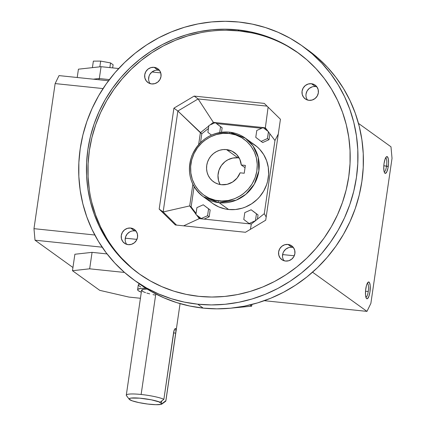 <?xml version="1.0" encoding="UTF-8"?>
<svg xmlns="http://www.w3.org/2000/svg" width="426" height="426" viewBox="0 0 426 426"><rect width="100%" height="100%" fill="white"/><g stroke="black" fill="none" stroke-linecap="round" stroke-linejoin="round"><path stroke-width="0.64" d="M386.547 166.087L383.81 165.799L388.246 166.481A8.456 2.263 -84.1 0 1 384.689 172.983A8.456 2.263 -84.1 0 1 384.06 163.467L383.757 166.747L383.986 171.018L384.561 172.796L385.376 173.382L386.781 171.891L387.969 168.062L388.549 163.195L388.32 158.925L387.362 156.693L386.467 156.747L385.083 159.122L384.06 163.467A8.456 2.263 -84.1 0 1 386.371 156.827A8.456 2.263 -84.1 0 1 388.246 166.481L386.547 166.087A7.045 1.885 95.9 0 0 385.637 157.844A7.045 1.885 -84.1 0 1 386.547 166.087A7.045 1.885 -84.1 0 1 384.177 171.838A7.045 1.885 95.9 0 0 386.547 166.087M126.916 396.052A20.001 2.923 8.3 0 1 126.293 395.158A20.001 2.923 8.3 0 1 141.134 394.481L155.794 293.967L141.134 394.481A20.001 2.923 -171.7 0 0 126.447 395.621L129.238 399.284A16.667 2.434 8.3 0 1 140.559 398.246A16.667 2.434 8.3 0 1 160.123 402.208L163.872 399.29A20.001 2.923 -171.7 0 0 141.134 394.481A20.001 2.923 8.3 0 1 163.872 399.29L174.085 330.257L174.916 328.787L175.682 328.531L175.911 331.572L165.852 400.717L162.104 403.635A16.667 2.434 8.3 0 1 161.869 404.045A16.667 2.434 8.3 0 1 146.294 403.864A16.667 2.434 8.3 0 1 129.632 399.641A16.667 2.434 8.3 0 1 129.238 399.284M145.57 292.667L142.795 291.512L141.608 290.202L143.429 289.345L147.156 289.068A20.001 2.923 -171.7 0 0 141.592 290.26L126.293 395.158M368.25 291.49A7.045 1.885 -84.1 0 1 365.881 297.242A7.045 1.885 95.9 0 0 368.25 291.49A7.045 1.885 95.9 0 0 367.34 283.247A7.045 1.885 -84.1 0 1 368.25 291.49L365.513 291.203L368.25 291.49M141.315 292.183A24.021 3.509 8.3 0 1 137.619 289.68A24.021 3.509 8.3 0 1 145.852 288.248L140.905 288.423L137.843 289.297L137.651 289.962L138.365 290.75L141.315 292.183M140.655 286.927L138.333 285.26L138.53 284.589L139.664 284.062A24.021 3.509 -171.7 0 0 138.301 284.978L137.619 289.68M161.869 404.045L165.592 401.329A20.001 2.923 -171.7 0 0 165.852 400.717A20.001 2.923 8.3 0 1 165.874 400.935A20.001 2.923 8.3 0 1 164.527 401.75M365.769 288.865A8.456 2.263 -84.1 0 1 368.075 282.23A8.456 2.263 -84.1 0 1 369.954 291.879L370.194 285.585L369.454 282.55L368.634 281.964L367.233 283.455L366.387 285.814L365.572 290.511L365.524 295.159L366.269 298.2L366.653 298.653L367.547 298.599L368.927 296.224L369.954 291.879A8.456 2.263 -84.1 0 1 366.392 298.386A8.456 2.263 -84.1 0 1 365.769 288.865M251.723 143.019L257.219 146.901L259.642 149.249L263.715 154.633L266.633 160.772L268.295 167.434L268.625 174.351L267.613 181.263L266.617 184.639L263.689 191.05L259.61 196.812L257.187 199.384L251.686 203.772L245.498 207.031L242.218 208.192L235.45 209.523L228.613 209.496L219.182 202.707L228.613 209.496A36.029 34.314 -54.2 0 1 212.702 203.463L203.271 196.674L218.575 202.638A1.603 0.431 -83 0 1 218.431 200.784C208.591 200.96 187.408 188.068 191.029 163.121C195.55 138.28 220.024 130.984 229.428 133.514A1.603 0.431 -83 0 1 230.013 132.209A1.603 0.431 -83 0 1 230.083 132.236A36.029 34.314 125.8 0 1 245.381 138.2A36.029 34.314 125.8 0 1 256.511 179.639A36.029 34.314 125.8 0 1 219.182 202.707A36.029 34.314 125.8 0 1 218.575 202.638A36.029 34.314 125.8 0 1 203.271 196.674A36.029 34.314 125.8 0 1 192.142 155.229A36.029 34.314 125.8 0 1 229.47 132.166M311.417 83.709A8.488 8.083 125.8 0 1 315.16 85.131A8.488 8.083 125.8 0 1 317.785 94.891A8.488 8.083 125.8 0 1 308.988 100.328L305.969 99.37L303.594 97.293L302.226 94.418L302.071 91.169L303.152 88.06L305.309 85.546L308.211 84.018L311.417 83.709L314.436 84.667L316.811 86.744L318.179 89.625L318.334 92.868L317.253 95.983L315.096 98.491L312.194 100.019L308.988 100.328A8.488 8.083 125.8 0 1 305.245 98.907A8.488 8.083 125.8 0 1 302.62 89.146A8.488 8.083 125.8 0 1 311.417 83.709L315.378 86.563L311.417 83.709M316.912 86.883A8.488 8.083 -54.2 0 0 315.378 86.563A8.488 8.083 -54.2 0 0 307.162 90.834A8.488 8.083 -54.2 0 0 307.455 100.009M130.628 228.038A8.488 8.083 125.8 0 1 134.376 229.46A8.488 8.083 125.8 0 1 136.996 239.22A8.488 8.083 125.8 0 1 128.205 244.652L125.185 243.699L122.81 241.622L121.442 238.741L121.282 235.498L122.368 232.383L124.525 229.87L127.427 228.347L130.628 228.038L133.652 228.996L136.027 231.068L137.396 233.949L137.55 237.191L136.469 240.307L134.312 242.82L131.41 244.343L128.205 244.652A8.488 8.083 125.8 0 1 124.456 243.23A8.488 8.083 125.8 0 1 121.836 233.469A8.488 8.083 125.8 0 1 130.628 228.038L134.595 230.892L130.628 228.038M136.128 231.206A8.488 8.083 -54.2 0 0 134.595 230.892L132.981 230.887M154.074 67.319A8.488 8.083 125.8 0 1 157.822 68.74A8.488 8.083 125.8 0 1 160.448 78.501A8.488 8.083 125.8 0 1 151.651 83.933L148.631 82.974L146.256 80.903L144.888 78.022L144.733 74.779L145.814 71.664L147.971 69.15L150.873 67.627L154.074 67.319L157.098 68.272L159.473 70.349L160.842 73.229L160.996 76.472L159.915 79.587L157.758 82.101L154.856 83.624L151.651 83.933A8.488 8.083 125.8 0 1 147.902 82.511A8.488 8.083 125.8 0 1 145.282 72.75A8.488 8.083 125.8 0 1 154.074 67.319L158.041 70.173L154.074 67.319M159.574 70.487A8.488 8.083 -54.2 0 0 158.041 70.173A8.488 8.083 -54.2 0 0 149.819 74.438A8.488 8.083 -54.2 0 0 150.117 83.618M287.965 244.433A8.488 8.083 125.8 0 1 291.714 245.85A8.488 8.083 125.8 0 1 294.339 255.616A8.488 8.083 125.8 0 1 285.542 261.047A8.488 8.083 125.8 0 1 281.794 259.626A8.488 8.083 125.8 0 1 279.174 249.865A8.488 8.083 125.8 0 1 287.965 244.433L291.932 247.288L287.965 244.433L290.99 245.387L293.365 247.463L294.733 250.344L294.888 253.587L293.807 256.702L291.65 259.216L288.748 260.739L285.542 261.047L282.523 260.089L280.148 258.012L278.78 255.137L278.625 251.894L279.706 248.779L281.863 246.265L284.765 244.737L287.965 244.433M293.466 247.602A8.488 8.083 -54.2 0 0 291.932 247.288L290.319 247.277M307.955 50.06L317.615 57.728L327.296 67.111L335.986 77.452L343.59 88.661L350.039 100.621L355.279 113.225L359.246 126.341L361.908 139.856L363.245 153.626L363.234 167.53L361.882 181.428L359.198 195.188L355.215 208.671L349.959 221.76L343.494 234.321L335.874 246.233L327.173 257.379L317.476 267.661L306.88 276.969L295.479 285.218L283.391 292.332L270.728 298.237L257.613 302.881L244.167 306.214L230.53 308.211L216.829 308.845L203.191 308.115L197.739 304.185A144.116 137.252 125.8 0 1 134.094 280.052A144.116 137.252 125.8 0 1 89.582 114.296A144.116 137.252 125.8 0 1 238.901 22.03L225.263 21.3L211.562 21.934L197.925 23.931L184.485 27.264L171.369 31.907L158.701 37.813L146.613 44.927L135.212 53.175L124.616 62.484L114.919 72.766L106.218 83.911L98.598 95.823L92.133 108.385L86.877 121.474L82.894 134.962L80.21 148.717L78.858 162.615L78.847 176.518L80.184 190.289L82.846 203.804L86.819 216.919L92.053 229.523L98.502 241.483L106.111 252.693L114.796 263.034L124.477 272.416L135.063 280.745L146.453 287.939L158.536 293.935L171.188 298.669L184.304 302.098L197.739 304.185L203.191 308.115A144.116 137.252 -54.2 0 0 352.51 215.854A144.116 137.252 -54.2 0 0 307.998 50.092L302.545 46.162A144.116 137.252 125.8 0 1 347.057 211.924A144.116 137.252 125.8 0 1 197.739 304.185L211.376 304.92L225.077 304.281L238.714 302.29L252.16 298.956L265.276 294.313L277.938 288.407L290.026 281.293L301.427 273.039L312.024 263.731L321.721 253.454L330.422 242.303L338.042 230.391L344.506 217.835L349.762 204.746L353.745 191.258L356.429 177.498L357.781 163.6L357.792 149.702L356.455 135.926L353.793 122.416L349.826 109.296L344.586 96.697L338.137 84.737L330.533 73.528L321.843 63.186L312.162 53.804L301.576 45.476L290.186 38.276L278.103 32.285L265.451 27.552L252.341 24.122L238.901 22.03A144.116 137.252 125.8 0 1 302.545 46.162M237.756 29.868A136.112 129.626 125.8 0 1 297.865 52.659A136.112 129.626 125.8 0 1 339.905 209.214A136.112 129.626 125.8 0 1 198.883 296.347A136.112 129.626 125.8 0 1 138.775 273.556A136.112 129.626 125.8 0 1 96.734 117.006A136.112 129.626 125.8 0 1 237.756 29.868L239.247 30.944L237.756 29.868L250.451 31.843L262.831 35.081L274.786 39.554L286.192 45.215L296.949 52.009L306.949 59.874L316.092 68.735L324.298 78.506L331.481 89.087L337.573 100.387L342.52 112.288L346.269 124.68L348.782 137.438L350.044 150.447L350.034 163.573L348.756 176.699L346.226 189.692L342.456 202.435L337.498 214.795L331.391 226.653L324.191 237.905L315.975 248.433L306.816 258.14L296.81 266.937L286.043 274.727L274.626 281.448L262.666 287.023L250.28 291.411L237.586 294.558L224.704 296.443L211.759 297.039L198.883 296.347L186.189 294.377L173.808 291.139L161.853 286.666L150.447 281.006L139.691 274.211L129.69 266.346L120.547 257.485L112.342 247.714L105.158 237.128L99.066 225.833L94.125 213.932L90.376 201.541L87.857 188.782L86.595 175.773L86.606 162.641L87.884 149.515L90.418 136.522L94.183 123.785L99.141 111.426L105.249 99.562L112.448 88.315L120.664 77.782L129.823 68.075L139.829 59.283L150.596 51.493L162.013 44.773L173.973 39.197L186.364 34.81L199.059 31.662L211.935 29.777L224.88 29.176L237.756 29.868M298.605 53.202A136.112 129.626 -54.2 0 0 239.247 30.944A136.112 129.626 -54.2 0 0 98.406 117.635A136.112 129.626 -54.2 0 0 139.52 274.094M226.494 149.595A17.935 17.083 125.8 0 1 234.412 152.599A17.935 17.083 125.8 0 1 241.254 164.979L245.041 167.7L241.254 164.979L245.371 165.405L241.254 164.979L239.843 159.319L236.643 154.537L232.021 151.171L226.494 149.595L237.905 157.812L226.494 149.595A17.935 17.083 125.8 0 0 207.909 161.076A17.935 17.083 125.8 0 0 213.453 181.705L213.453 181.705A17.935 17.083 125.8 0 0 221.371 184.708L218.064 184.021L214.986 182.685L212.255 180.752L209.965 178.297L208.218 175.416L207.073 172.216L206.573 168.818L206.743 165.357L207.574 161.971L209.033 158.776L211.062 155.905L213.591 153.472L216.514 151.56L219.72 150.245L223.091 149.579L226.494 149.595M239.188 157.998A17.935 17.083 -54.2 0 0 237.905 157.812A17.935 17.083 -54.2 0 0 221.099 165.943A17.935 17.083 -54.2 0 0 220.088 184.522L218.485 180.432L217.99 175.31L218.985 170.187L221.392 165.512L225.003 161.688L227.926 159.777L232.804 158.051L237.905 157.812M240.115 172.812A17.935 17.083 125.8 0 1 221.371 184.708L227.186 184.314L232.639 181.998L237.117 178.015L240.115 172.812L244.231 173.244L245.371 165.405L244.231 173.244L240.115 172.812M255.77 137.342L256.777 130.463L255.77 137.342L261.101 141.389L255.77 137.342M199.309 218.613L183.638 225.833L199.309 218.613L196.578 215.002L199.309 218.613L251.313 224.033L199.309 218.613M250.413 229.326L251.313 224.033L250.413 229.326M134.094 280.052L139.547 283.982A144.116 137.252 -54.2 0 0 203.191 308.115L189.751 306.022L176.641 302.593L163.989 297.859L151.906 291.869L140.516 284.669M288.727 247.591L285.825 249.119L283.668 251.633L282.976 253.14L282.507 256.383M282.742 257.991L283.285 259.503M312.173 86.872L309.271 88.4L307.114 90.908L306.033 94.024L305.953 95.664M306.188 97.272L306.731 98.784M154.835 70.482L151.933 72.005L149.776 74.518L149.084 76.025L148.615 79.268M131.389 231.201L129.871 231.819L127.289 233.879L125.638 236.744L125.169 239.987M208.894 125.478L207.893 132.353L208.894 125.478L215.231 122.645L222.143 127.832L221.504 132.236L222.143 127.832L220.561 126.692L219.709 132.507L220.561 126.692L215.231 122.645L208.894 125.478M256.452 213.82L258.039 214.96L257.426 219.15L258.039 214.96L256.452 213.82L255.451 220.695L256.452 213.82L251.127 209.773L256.452 213.82M255.643 220.572A265.797 71.153 -84.1 0 1 255.536 220.759L255.536 220.759A140.772 36.652 158.4 0 0 255.014 221.078L251.313 224.033L255.014 221.078A140.772 36.652 158.4 0 1 255.536 220.759A265.797 71.153 -84.1 0 0 255.643 220.572L264.285 213.676L255.643 220.572M268.561 132.028A265.797 71.153 95.9 0 0 268.518 131.74L267.432 138.556L269.019 139.701L269.882 133.78L269.019 139.701L267.432 138.556L268.439 131.682L263.108 127.635L256.777 130.463L263.108 127.635L268.518 131.74A265.797 71.153 -84.1 0 1 268.561 132.028L274.962 140.495L278.284 134.025L274.962 140.495L268.561 132.028M249.567 223.852L249.119 223.528L255.451 220.695L249.119 223.528L243.789 219.481L244.79 212.606L251.127 209.773L244.79 212.606L243.789 219.481L249.567 223.852M200.38 132.726L177.871 111.016L163.147 211.956L189.703 205.907L192.861 184.282L189.703 205.907L195.955 214.177L189.703 205.907L163.147 211.956L176.534 225.093L163.147 211.956L159.18 209.102L173.909 108.161L177.871 111.016L198.117 98.944L194.155 96.09L173.909 108.161L194.155 96.09L264.269 103.396L280.436 119.259L265.712 220.205L280.436 119.259L264.269 103.396L194.155 96.09L198.117 98.944L177.871 111.016L201.807 133.753L208.463 128.439L201.807 133.753L200.38 132.726L208.82 125.984L200.38 132.726L198.66 144.526L200.38 132.726M196.061 213.458L191.13 206.935L189.703 205.907L191.13 206.935L194.096 186.593L191.13 206.935L196.061 213.458M208.575 208.831L203.245 204.784L196.913 207.616L195.912 214.491L201.242 218.538L207.574 215.71L208.575 208.831L210.162 209.97L203.245 204.784L210.162 209.97L208.575 208.831L207.574 215.71L209.155 216.85L210.162 209.97L209.155 216.85L207.574 215.71L201.242 218.538L195.912 214.491L196.913 207.616L203.245 204.784L208.575 208.831M262.688 142.529L261.101 141.389L267.432 138.556L261.101 141.389L262.688 142.529L269.019 139.701L262.688 142.529M265.35 127.784L213.351 122.368L214.31 123.055L213.351 122.368L198.117 98.944L267.049 106.127L198.117 98.944L213.351 122.368L265.35 127.784L268.092 131.416A140.772 1.033 37.1 0 0 268.518 131.74A140.772 1.033 -142.9 0 1 268.092 131.416L265.35 127.784L268.108 107.16L265.35 127.784M216.525 123.577L261.66 128.279L216.525 123.577M264.402 128.567L266.074 128.743L264.402 128.567M211.456 135.058L207.893 132.353L211.456 135.058M266.181 216.978L264.285 213.676L266.181 216.978M210.178 124.903L213.351 122.368L210.178 124.903M210.3 201.557L212.947 203.639L218.81 206.935L225.253 208.974L228.613 209.496A36.029 34.314 -54.2 0 0 265.941 186.434A36.029 34.314 -54.2 0 0 254.812 144.989L245.381 138.2L230.083 132.236A1.603 0.431 97 0 0 230.013 132.209A1.603 0.431 97 0 0 229.428 133.514C239.274 133.343 260.451 146.23 256.83 171.183C252.314 196.024 227.835 203.319 218.431 200.784A1.603 0.431 97 0 0 218.575 202.638A36.029 34.314 -54.2 0 0 219.182 202.707L236.158 200.199L245.914 194.251L254.301 184.181L258.864 170.948L258.188 157.237L252.991 145.873L245.381 138.2C240.791 134.92 235.674 132.923 230.019 132.209C212.18 131.261 199.437 139.169 191.791 155.927C186.529 172.498 190.353 186.077 203.271 196.674M291.932 247.288A8.488 8.083 -54.2 0 0 283.711 251.553A8.488 8.083 -54.2 0 0 284.009 260.733M298.44 53.08L287.683 46.285M251.942 32.914L239.247 30.944L226.371 30.251M200.545 32.733L187.85 35.885L175.464 40.268L163.504 45.848L152.087 52.563L141.32 60.359L131.314 69.15L122.156 78.858L113.939 89.385L106.74 100.637L100.632 112.496L95.669 124.861L91.904 137.598L89.375 150.591L88.097 163.717L88.086 176.843L89.348 189.852M91.862 202.616L95.61 215.002L100.557 226.904L106.649 238.203M122.038 258.555L131.181 267.416M265.712 220.205L245.467 232.276L175.352 224.971L159.18 209.102L175.352 224.971L245.467 232.276L265.712 220.205M216.813 123.785L222.143 127.832L216.813 123.785M134.595 230.892A8.488 8.083 -54.2 0 0 126.373 235.157A8.488 8.083 -54.2 0 0 126.671 244.338M274.962 140.495L264.285 213.676L274.962 140.495M200.524 142.545L201.807 133.753L200.524 142.545M252.709 210.913L258.039 214.96L252.709 210.913M264.69 128.774L267.997 131.283L264.69 128.774M163.147 211.956L177.871 111.016L173.909 108.161L159.18 209.102L163.147 211.956M200.018 218.687L198.106 216.158L200.018 218.687M201.69 218.863L201.242 218.538L201.69 218.863M204.097 219.113L209.155 216.85L204.097 219.113M229.428 133.514L222.905 133.375L216.419 134.531L210.226 136.943L204.555 140.516L201.988 142.694L197.504 147.737L194.043 153.53L191.727 159.841L190.651 166.433L190.853 173.057L192.323 179.452L195.012 185.374L198.809 190.592L203.575 194.916L209.118 198.17L215.236 200.231L221.685 201.019L228.219 200.508L234.593 198.713L240.552 195.71L243.31 193.787L248.236 189.192L252.224 183.744L255.126 177.669L256.83 171.183L257.272 164.542L256.431 158.003L254.343 151.816L251.084 146.219L246.782 141.421L241.601 137.619L235.743 134.946L229.428 133.514M390.983 146.8L392.026 158.328L370.865 303.408L366.972 311.39L312.556 272.198L366.972 311.39L264.306 300.692L366.972 311.39L370.865 303.408L392.026 158.328L390.983 146.8L358.474 123.386L390.983 146.8M109.386 79.603L99.114 78.533L98.939 79.763L99.114 78.533L93.283 79.172L99.114 78.533L109.386 79.603M99.838 66.823L100.674 61.099L93.363 61.126L92.415 67.643L93.363 61.126L100.674 61.099L99.838 66.823M128.897 297.071L99.743 290.346L72.479 270.712L89.668 268.817L92.069 252.357L74.88 254.253L72.479 270.712L89.668 268.817L124.514 272.448L89.668 268.817L92.069 252.357L107.048 253.923L92.069 252.357L74.88 254.253L72.479 270.712L99.743 290.346L128.897 297.071L140.426 298.275L128.897 297.071M251.665 306.177L233.144 307.934L251.665 306.177L251.915 304.468L251.665 306.177L249.961 304.952L251.665 306.177M77.212 77.5L78.427 69.182L77.212 77.5M35.017 240.195L102.171 247.192L35.017 240.195L72.947 267.512L35.017 240.195L33.973 228.666L35.017 240.195M294.265 255.786L282.614 254.572L294.265 255.786M136.927 239.391L125.276 238.177L136.927 239.391M94.817 235.003L33.973 228.666L94.817 235.003M146.816 293.067L149.707 293.865M153.051 294.638L154.851 295.005M109.865 67.606L110.552 62.92L100.674 61.099L110.552 62.92L109.865 67.606M112.656 67.894L113.114 64.763L110.552 62.92L113.114 64.763L112.656 67.894M103.049 88.576L55.135 83.581L33.973 228.666L55.135 83.581L103.049 88.576M108.513 80.759L59.028 75.604L55.135 83.581L59.028 75.604L108.513 80.759M160.756 72.91L151.949 71.989L160.756 72.91M118.7 68.527L101.058 66.69L99.327 78.554L101.058 66.69L78.427 69.182L101.058 66.69L118.7 68.527M176.023 330.166L175.714 333.127L173.552 332.903L175.714 333.127L165.852 400.717L161.092 404.365L155.916 404.7L147.769 404.056L138.998 402.618L132.129 400.802L129.147 399.135L129.206 398.699L130.91 398.092L139.579 398.156L151.278 399.806L160.123 402.208L159.345 402.128L160.123 402.208L163.872 399.29L173.728 331.7L174.916 328.787L175.682 328.531L176.018 329.58M162.104 403.635L161.326 403.555L161.704 400.983L161.326 403.555L162.104 403.635M159.345 402.128L161.326 403.555L159.345 402.128M165.874 400.935L180.07 303.632"/></g></svg>
